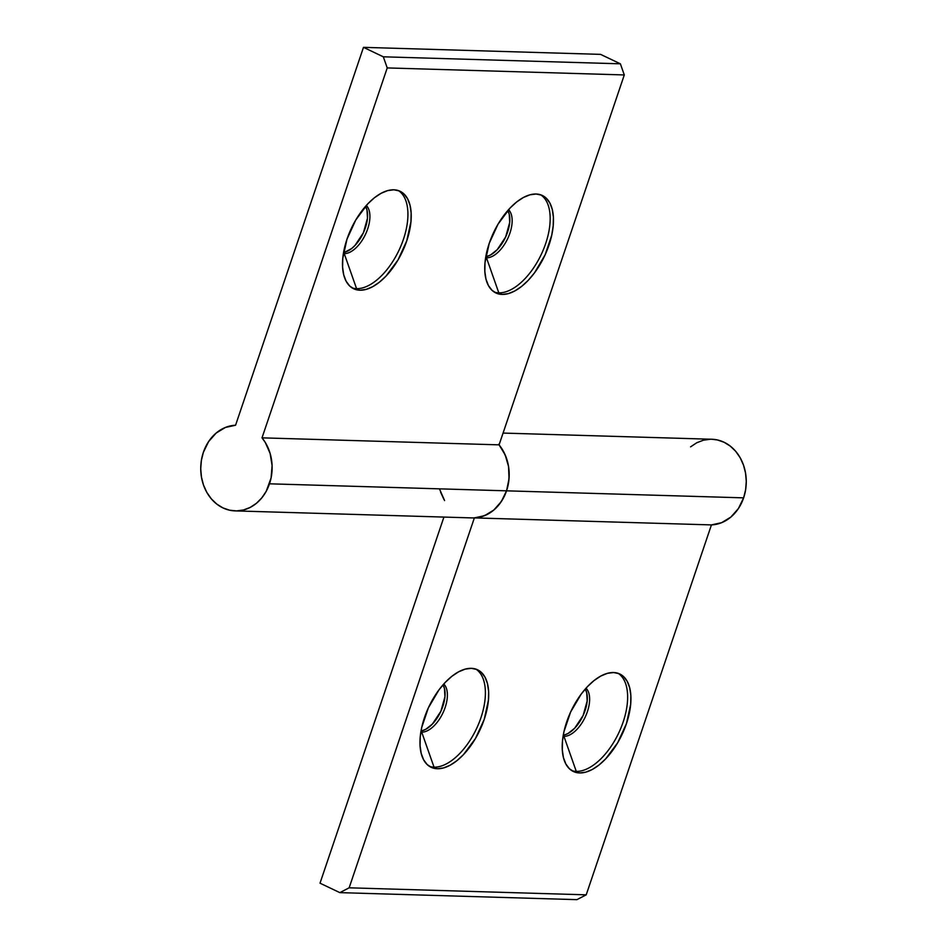 <?xml version="1.0" encoding="UTF-8"?>
<svg xmlns="http://www.w3.org/2000/svg" width="947" height="947" viewBox="0 0 947 947"><rect width="100%" height="100%" fill="white"/><g stroke="black" fill="none" stroke-linecap="round" stroke-linejoin="round"><path stroke-width="1.42" d="M434.034 767.165A53.991 28.055 115.5 0 0 478.128 725.106A53.991 28.055 115.5 0 0 475.868 669.115A53.991 28.055 -64.5 0 1 478.128 725.094A53.991 28.055 -64.5 0 1 434.034 767.165L421.711 732.138A27.001 14.027 115.5 0 0 443.208 712.357A27.001 14.027 115.5 0 0 443.764 684.006A27.001 14.027 -64.5 0 1 443.208 712.357A27.001 14.027 -64.5 0 1 421.711 732.138L420.906 731.747L421.711 732.138A27.001 14.027 -64.5 0 1 420.847 732.067A27.001 14.027 115.5 0 0 421.711 732.138L434.034 767.165A53.991 28.055 -64.5 0 1 429.5 766.383A53.991 28.055 115.5 0 0 434.034 767.165L437.348 768.739L434.034 767.165M471.334 668.333A53.991 28.055 -64.5 0 1 477.572 669.789A53.991 28.055 -64.5 0 1 482.106 725.059A53.991 28.055 -64.5 0 1 437.348 768.739L443.492 767.946L450.062 765.259L456.797 760.772L463.438 754.664L475.43 738.565L484.213 719.424L488.439 700.141L488.616 691.381L487.48 683.663L485.065 677.283L481.467 672.488L476.826 669.47L471.334 668.333L465.178 669.127L458.608 671.814L451.873 676.3L445.232 682.408L438.946 689.901L428.352 707.871L421.723 727.462L420.231 736.932L420.054 745.691L421.202 753.41L423.617 759.79L427.204 764.584L431.844 767.603L437.348 768.739A53.991 28.055 -64.5 0 1 431.098 767.283A53.991 28.055 -64.5 0 1 426.564 712.014A53.991 28.055 -64.5 0 1 471.334 668.333M421.036 730.942A27.001 14.027 115.5 0 0 440.556 711.966A27.001 14.027 115.5 0 0 443.007 684.859L444.463 688.493L444.948 696.732L440.888 711.256L432.448 723.993L425.759 729.297L422.469 730.634M576.273 771.379A53.991 28.055 115.5 0 0 620.368 729.308A53.991 28.055 115.5 0 0 618.107 673.317A53.991 28.055 -64.5 0 1 620.368 729.308A53.991 28.055 -64.5 0 1 576.273 771.379L563.95 736.352A27.001 14.027 115.5 0 0 585.447 716.559A27.001 14.027 115.5 0 0 586.004 688.209A27.001 14.027 -64.5 0 1 585.447 716.559A27.001 14.027 -64.5 0 1 563.95 736.352L563.145 735.961L563.95 736.352A27.001 14.027 -64.5 0 1 563.086 736.281A27.001 14.027 115.5 0 0 563.95 736.352L576.273 771.379A53.991 28.055 -64.5 0 1 571.739 770.598A53.991 28.055 115.5 0 0 576.273 771.379L579.588 772.953L576.273 771.379M613.573 672.536A53.991 28.055 -64.5 0 1 619.812 674.004A53.991 28.055 -64.5 0 1 624.345 729.261A53.991 28.055 -64.5 0 1 579.588 772.953L585.731 772.16L592.313 769.473L599.037 764.987L605.678 758.867L617.669 742.779L626.452 723.626L630.678 704.343L630.856 695.583L629.719 687.865L627.305 681.485L623.706 676.703L619.078 673.672L613.573 672.536L607.418 673.329L600.848 676.016L594.112 680.514L587.471 686.622L581.186 694.115L570.591 712.085L563.962 731.676L562.482 741.146L562.305 749.906L563.441 757.624L565.856 764.004L569.443 768.786L574.083 771.817L579.588 772.953A53.991 28.055 -64.5 0 1 573.349 771.485A53.991 28.055 -64.5 0 1 568.804 716.228A53.991 28.055 -64.5 0 1 613.573 672.536M563.276 735.144A27.001 14.027 115.5 0 0 582.796 716.181A27.001 14.027 115.5 0 0 585.246 689.073L586.702 692.707L587.187 700.946L583.127 715.47L574.687 728.207L567.999 733.499L564.708 734.848M711.73 439.254L717.353 439.941L724.053 442.249L730.244 446.084L735.677 451.305L740.152 457.709L743.478 465.06L745.549 473.05L746.272 481.396L745.62 489.777L743.62 497.85L738.388 508.575L730.835 517.098L721.59 522.697L711.434 524.91L586.217 894.832L711.434 524.91L474.364 517.902L349.147 887.813L586.217 894.832L349.147 887.813L339.843 892.63L576.912 899.65L339.843 892.63L320.015 883.184L443.93 517.074L320.015 883.184L339.843 892.63L349.147 887.813L474.364 517.902L484.521 515.689L493.766 510.078L501.318 501.567L506.55 490.83A42.852 35.69 91.7 0 1 474.364 517.902L711.434 524.91A42.852 35.69 -88.3 0 0 743.62 497.85L506.55 490.83A42.852 35.69 -88.3 0 0 499.081 444.853A42.852 35.69 91.7 0 1 506.55 490.83L743.62 497.85A42.852 35.69 -88.3 0 0 711.836 439.254L503.07 433.075M586.217 894.832L576.912 899.65L586.217 894.832M235.164 510.895A42.852 35.69 91.7 0 1 203.38 452.299L201.38 460.384L200.728 468.753L201.451 477.099L203.522 485.089L206.848 492.44L211.323 498.844L216.756 504.064L222.947 507.912L229.648 510.22L236.62 510.907L243.58 509.948L250.268 507.379L256.424 503.295L261.81 497.862L266.225 491.292L271.091 477.892L272.097 465.569L270.12 453.447L265.338 442.545L262.011 437.845L387.228 67.924L262.011 437.845L499.081 444.853L624.298 74.943L387.228 67.924L624.298 74.943L620.38 63.816L383.31 56.808L620.38 63.816L600.552 54.37L363.482 47.35L600.552 54.37L620.38 63.816L624.298 74.943L499.081 444.853L262.011 437.845A42.852 35.69 91.7 0 1 269.493 483.81L506.55 490.83L269.493 483.81A42.852 35.69 91.7 0 1 235.164 510.895L472.233 517.914A42.852 35.69 -88.3 0 0 506.55 490.83L508.551 482.757L509.202 474.388L508.48 466.042L506.408 458.04L503.082 450.701L498.607 444.297M439.81 489.694L444.593 500.584M710.38 439.254L703.42 440.201L696.732 442.77L690.576 446.854M494.275 292.067A53.991 28.055 115.5 0 0 498.809 292.848L502.111 294.422A53.991 28.055 -64.5 0 1 495.873 292.966A53.991 28.055 -64.5 0 1 491.339 237.697A53.991 28.055 -64.5 0 1 536.097 194.017L529.941 194.81L523.371 197.497L516.636 201.983L510.007 208.091L498.015 224.19L489.232 243.332L485.006 262.615L484.828 271.375L485.965 279.093L488.38 285.473L491.978 290.267L496.607 293.286L502.111 294.422L508.267 293.629L514.837 290.942L521.572 286.456L528.213 280.348L534.499 272.854L545.093 254.885L551.722 235.294L553.202 225.824L553.379 217.064L552.243 209.346L549.828 202.966L546.241 198.172L541.601 195.153L536.097 194.017A53.991 28.055 -64.5 0 1 542.335 195.473A53.991 28.055 -64.5 0 1 546.881 250.742A53.991 28.055 -64.5 0 1 502.111 294.422L498.809 292.848A53.991 28.055 -64.5 0 1 494.263 292.067M485.622 257.75A27.001 14.027 115.5 0 0 486.486 257.821L498.809 292.848L486.486 257.821A27.001 14.027 -64.5 0 1 485.622 257.75M485.669 257.442L486.486 257.821L485.669 257.442M352.024 287.864A53.991 28.055 115.5 0 0 356.569 288.646L359.872 290.22A53.991 28.055 -64.5 0 1 353.633 288.752A53.991 28.055 -64.5 0 1 349.1 233.495A53.991 28.055 -64.5 0 1 393.857 189.802L387.702 190.596L381.132 193.283L374.396 197.769L367.756 203.889L355.776 219.976L346.993 239.129L342.767 258.413L342.589 267.172L343.725 274.89L346.14 281.271L349.739 286.053L354.367 289.084L359.872 290.22L366.027 289.427L372.597 286.74L379.333 282.242L385.974 276.133L397.965 260.046L406.737 240.893L410.962 221.61L411.14 212.85L410.004 205.132L407.589 198.752L404.002 193.969L399.362 190.939L393.857 189.802A53.991 28.055 -64.5 0 1 400.096 191.27A53.991 28.055 -64.5 0 1 404.641 246.528A53.991 28.055 -64.5 0 1 359.872 290.22L356.569 288.646A53.991 28.055 -64.5 0 1 352.024 287.864M343.382 253.547A27.001 14.027 115.5 0 0 344.235 253.607L356.569 288.646L344.235 253.607A27.001 14.027 -64.5 0 1 343.382 253.547M343.43 253.228L344.235 253.607L343.43 253.228M203.38 452.299A42.852 35.69 91.7 0 1 235.566 425.239L363.482 47.35L235.566 425.239L225.41 427.452L216.165 433.051L208.612 441.574L203.38 452.299M485.811 256.625A27.001 14.027 115.5 0 0 505.319 237.65A27.001 14.027 115.5 0 0 507.77 210.542L509.237 214.176L509.711 222.415L505.651 236.951L497.211 249.677L490.534 254.98L487.243 256.317M343.572 252.411A27.001 14.027 115.5 0 0 363.08 233.435A27.001 14.027 115.5 0 0 365.53 206.339L366.986 209.962L367.472 218.212L363.411 232.737L354.971 245.474L351.657 248.528L345.004 252.115M383.31 56.808L363.482 47.35L383.31 56.808L387.228 67.924L383.31 56.808M499.081 444.853L505.13 454.797L508.539 466.433L509.036 478.791L506.55 490.83L503.283 498.3L498.88 504.881L493.494 510.315L487.338 514.387L480.65 516.955L473.689 517.914M443.918 499.448L440.592 492.109M366.288 205.475A27.001 14.027 -64.5 0 1 365.731 233.826A27.001 14.027 -64.5 0 1 344.235 253.607A27.001 14.027 115.5 0 0 365.731 233.826A27.001 14.027 115.5 0 0 366.288 205.475M398.403 190.584A53.991 28.055 -64.5 0 1 400.652 246.575A53.991 28.055 -64.5 0 1 356.569 288.646A53.991 28.055 115.5 0 0 400.652 246.575A53.991 28.055 115.5 0 0 398.403 190.584M508.527 209.689A27.001 14.027 -64.5 0 1 507.971 238.04A27.001 14.027 -64.5 0 1 486.486 257.821A27.001 14.027 115.5 0 0 507.971 238.04A27.001 14.027 115.5 0 0 508.527 209.689M540.642 194.798A53.991 28.055 -64.5 0 1 542.903 250.789A53.991 28.055 -64.5 0 1 498.809 292.848A53.991 28.055 115.5 0 0 542.903 250.789A53.991 28.055 115.5 0 0 540.642 194.798"/></g></svg>
